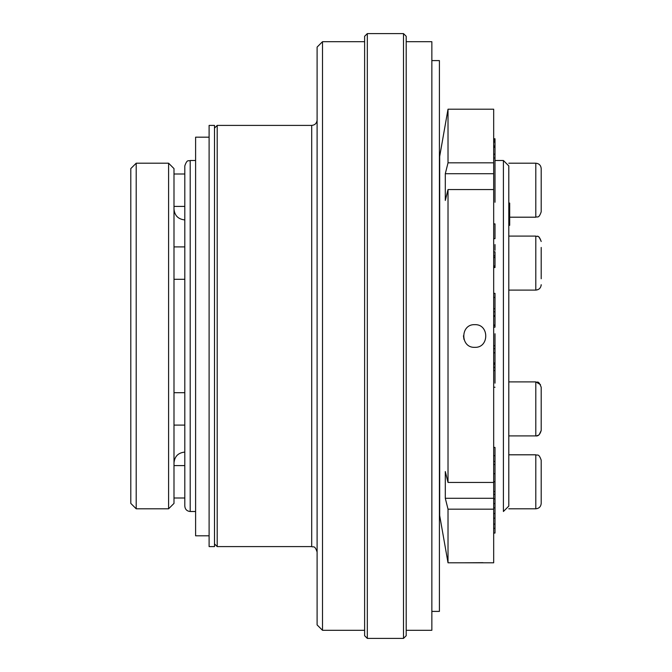 <?xml version="1.0" encoding="UTF-8"?>
<svg xmlns="http://www.w3.org/2000/svg" width="672" height="672" viewBox="0 0 672 672"><rect width="100%" height="100%" fill="white"/><g stroke="black" fill="none" stroke-linecap="round" stroke-linejoin="round"><path stroke-width="1.01" d="M184.8 506.1L184.8 165.9C187.345 158.542 188.58 161.54 190.201 160.499L190.201 511.501C186.917 511.182 185.119 509.376 184.8 506.1M195.602 511.501L190.201 511.501M367.324 638.4L364.619 635.704L364.619 36.296L367.324 33.6L367.324 638.4L403.502 638.4L403.502 33.6L367.324 33.6M403.502 33.6L406.199 36.296L406.199 635.704L403.502 638.4M503.404 160.499L503.404 511.501L508.796 506.1L508.796 165.9L503.404 160.499L495.004 160.499M136.198 508.796L130.796 503.404L130.796 168.596L136.198 163.204L136.198 508.796L168.596 508.796L168.596 163.204L136.198 163.204M168.596 163.204L173.998 168.596L173.998 503.404L168.596 508.796M508.796 454.801L535.802 454.801C537.382 455.784 538.717 452.928 541.204 460.202L541.204 503.404C540.876 506.68 539.078 508.477 535.802 508.796L508.796 508.796M173.998 498.002L184.8 498.002M209.101 535.802L195.602 535.802L195.602 137.18L209.101 137.197M322.501 630.302L317.1 624.901L317.1 47.099L322.501 41.698L322.501 630.302L364.619 630.302M317.1 120.002C316.781 123.278 314.983 125.076 311.699 125.404L217.199 125.404L217.199 546.596L311.699 546.596C313.345 547.638 314.58 544.656 317.1 551.998M214.502 128.1L217.199 125.404M406.199 41.698L431.852 41.698L431.852 630.302L406.199 630.302M431.852 60.598L439.412 60.598L439.412 611.402L431.852 611.402M482.958 562.666L463.436 562.8L493.676 562.8L493.676 109.2L448.014 109.2L448.014 162.826L445.301 173.72L445.301 200.449L448.014 189.554L448.014 482.446L445.301 471.551L445.301 498.28L448.014 509.174L448.014 562.8L439.681 515.55L439.681 156.45L448.014 109.2M493.676 162.826L448.014 162.826M493.676 509.174L448.014 509.174M474.776 324.66C489.401 323.98 489.401 348.004 474.785 347.34C460.177 348.037 460.135 323.996 474.776 324.66M493.676 482.446L448.014 482.446M493.676 189.554L448.014 189.554M463.445 335.807L463.982 339.461M493.676 173.72L445.301 173.72M493.676 498.28L445.301 498.28M541.204 168.596L541.204 211.798C538.717 219.072 537.382 216.216 535.802 217.199L535.802 163.204C539.078 163.523 540.876 165.32 541.204 168.596M508.796 163.204L535.802 163.204M173.998 173.998L184.8 173.998M541.204 247.439L541.204 278.762M508.796 290.102L535.802 290.102L535.802 236.099L508.796 236.099L508.796 249.598M541.204 416.732L541.204 424.561M508.796 381.898L535.802 381.898C537.407 383.107 538.255 379.504 541.204 387.299L541.204 430.5L539.146 434.742M495.004 202.247L495.004 138.776L493.676 138.776M493.676 157.987L495.004 157.987M493.676 154.174L495.004 154.174M493.676 507.889L495.004 507.889L495.004 481.799L493.676 481.799M493.676 503.597L495.004 503.597M493.676 498.876L495.004 498.876M493.676 494.382L495.004 494.382M493.676 518.171L495.004 518.171L495.004 507.889M493.676 513.534L495.004 513.534M493.676 447.401L495.004 447.401L495.004 481.799M493.676 473.718L495.004 473.718M493.676 147.336L495.004 147.336M493.676 146.017L495.004 146.017M493.676 142.12L495.004 142.12M493.676 140.935L495.004 140.935M493.676 139.591L495.004 139.591M493.676 255.847L495.004 255.847L495.004 251.79L493.676 251.79M495.004 250.32L495.004 244.583M493.676 267.54L495.004 267.54L495.004 255.847M493.676 267.044L495.004 267.044M493.676 265.969L495.004 265.969M493.676 257.519L495.004 257.519M493.676 325.315L495.004 325.315L495.004 316.361L493.676 316.361M493.676 325.063L495.004 325.063M493.676 370.558L495.004 370.558L495.004 367.609L493.676 367.634M495.004 383.141L495.004 370.558M493.676 367.29L495.004 367.29L495.004 333.749M493.676 364.216L495.004 364.216M493.676 362.989L495.004 362.989M493.676 352.8L495.004 352.8M493.676 348.684L495.004 348.684M493.676 345.786L495.004 345.786L493.676 345.786M493.676 345.668L495.004 345.668M493.676 325.408L495.004 325.408L495.004 327.188L493.676 327.188M493.676 315.714L495.004 315.714L495.004 293.353L493.676 293.353M493.676 311.791L495.004 311.791M493.676 308.759L495.004 308.759M493.676 297.452L495.004 297.452M493.676 238.686L495.004 238.686L495.004 223.902L493.676 223.902M493.676 533.047L495.004 533.047L495.004 518.171M493.676 528.326L495.004 528.326M493.676 524.076L495.004 524.076M493.676 455.692L495.004 455.692M493.676 461.412L495.004 461.412M508.796 203.078L509.695 203.078L509.695 225.33L508.796 225.33M508.796 206.892L509.695 206.892M209.101 546.596L209.101 125.404L214.502 125.404L214.502 546.596L209.101 546.596M535.802 454.801L535.802 508.796M311.699 125.404L311.699 546.596M540.49 384.628L535.802 381.898L535.802 435.901C538.171 436.355 539.977 434.549 541.204 430.5M195.602 160.499L190.201 160.499M184.8 452.096C178.24 452.743 174.644 456.338 173.998 462.899M184.8 219.904C178.24 219.257 174.644 215.662 173.998 209.101M173.998 465.604L184.8 465.604M195.602 137.18L209.101 137.18M364.619 41.698L322.501 41.698M214.502 543.9L217.199 546.596M463.436 562.8L448.014 562.8M536.592 435.842L538.692 435.061M535.802 236.099C537.23 237.392 537.818 233.318 541.204 241.5C538.532 233.999 537.424 237.191 535.802 236.099M541.12 285.65L541.204 284.701C540.876 287.977 539.078 289.783 535.802 290.102L538.054 289.607M509.695 217.199L535.802 217.199M173.998 206.396L184.8 206.396M173.998 279.3L184.8 279.3M173.998 246.901L184.8 246.901M508.796 435.901L535.802 435.901M173.998 425.099L184.8 425.099M173.998 392.7L184.8 392.7M493.676 464.486L495.004 464.486M493.676 387.232L495.004 387.232M493.676 491.543L495.004 491.543"/></g></svg>
